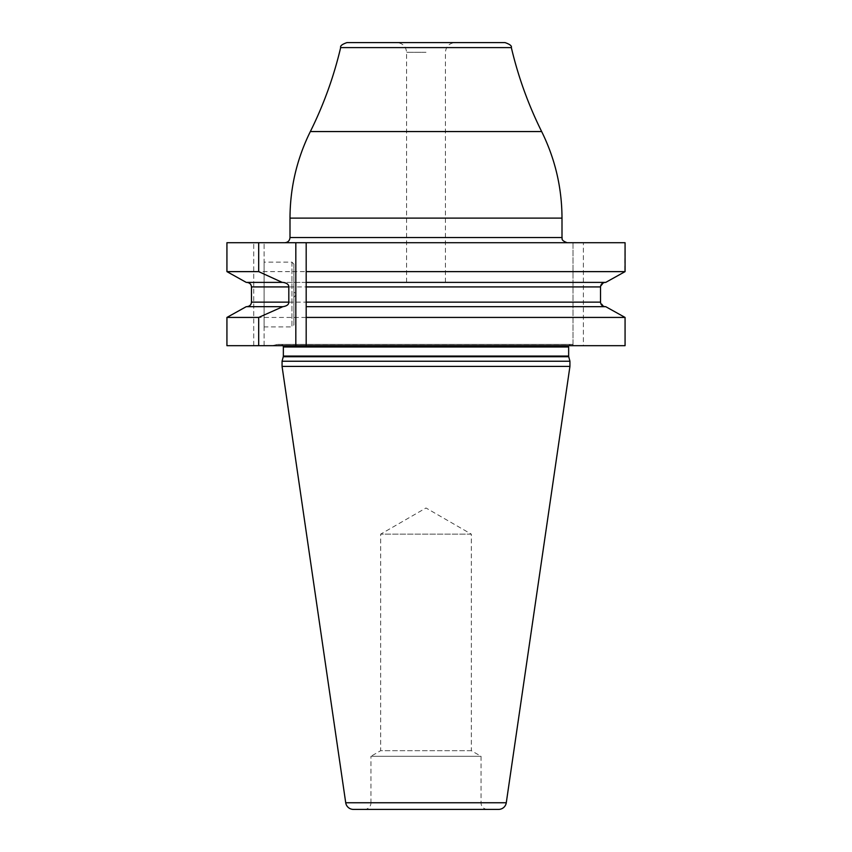 <?xml version="1.0" encoding="UTF-8"?>
<svg xmlns="http://www.w3.org/2000/svg" width="852" height="852" viewBox="0 0 852 852"><rect width="100%" height="100%" fill="white"/><g stroke="black" fill="none" stroke-linecap="round" stroke-linejoin="round"><path stroke-width="0.64" stroke-dasharray="4.26 3.19" d="M226.93 345.688L625.07 345.688L625.07 317.434L226.93 317.434L226.93 345.688L253.726 345.688L253.726 242.724L253.726 345.688L264.088 345.688L264.088 242.724L264.088 345.688L226.93 345.688M625.07 271.628L226.93 271.628L226.93 242.724L625.07 242.724L583.375 242.724L625.07 242.724L624.761 271.809M306.188 282.385L282.843 282.385M605.058 306.667L306.188 306.677M264.088 262.15L264.088 326.912L264.088 262.15L291.938 262.15L291.938 326.912L264.088 326.912M291.938 262.15L291.938 326.912L293.887 324.974L293.887 264.088L291.938 262.15M293.887 264.088L293.887 324.974M293.887 291.938L293.887 297.124L293.887 291.938L296.475 294.526L293.887 297.124M573.013 242.724L583.375 242.724L573.013 242.724L573.013 345.443L573.779 345.688L573.013 345.443L573.013 242.724M426 242.724L567.187 242.724L426 242.724M505.034 42.6L346.966 42.6M426 42.6L396.862 42.6L426 42.6M426 282.225L445.426 282.225L426 282.225M583.375 345.688L272.214 345.688L583.375 345.688L583.375 242.724L583.375 345.688L625.07 345.688L583.375 345.688M573.013 345.443L573.013 344.4L573.013 345.443M603.898 282.576L600.532 286.773M282.843 306.677L246.75 306.677C249.668 306.358 251.244 304.846 251.468 302.14L251.468 286.922L600.532 286.922L600.532 302.14L603.898 306.486M231.616 274.248L241.308 279.637M231.616 314.814L241.308 309.414M605.74 282.385L246.75 282.385C249.668 282.704 251.244 284.217 251.468 286.922M306.188 302.14L306.188 286.922M306.188 271.628L306.188 242.724M573.013 344.4L277.39 344.4L573.013 344.4M571.234 344.4L280.766 344.4L571.234 344.4A2.588 2.588 0 0 0 568.646 346.988L283.354 346.988M283.013 345.688A2.588 2.588 0 0 0 280.766 344.4M569.935 361.237L282.065 361.237M282.065 366.413L569.935 366.413M353.41 809.4L498.59 809.4M487.525 809.4L364.475 809.4L487.525 809.4A6.475 6.475 0 0 1 481.05 802.925L370.95 802.925A6.475 6.475 0 0 1 364.475 809.4M481.05 756.299L481.05 802.925L370.95 802.925L370.95 756.299L481.05 756.299L370.95 756.299L380.663 750.687L471.337 750.687L481.05 756.299M471.337 750.687L380.663 750.687L380.663 534.151L471.337 534.151L471.337 750.687M471.337 534.151L380.663 534.151L426 507.984L471.337 534.151M562 237.538L290 237.538M290 218.112L562 218.112M541.659 131.559L310.341 131.559M340.662 47.595L511.338 47.595M426 52.313L406.574 52.313L426 52.313M251.468 302.14L600.532 302.14M573.013 344.485L276.719 344.485L573.013 344.485M568.646 356.061L283.354 356.061M568.731 356.732L283.269 356.732M345.72 802.754L506.28 802.754M406.574 282.225L406.574 52.313C405.999 46.413 402.762 43.175 396.862 42.6M445.426 282.225L445.426 52.313C446.001 46.413 449.238 43.175 455.138 42.6M277.39 344.4L272.214 345.688"/><path stroke-width="1.28" d="M241.308 279.637L246.26 282.385L282.843 282.385C286.858 282.992 288.849 284.504 288.807 286.922L288.807 302.14C288.849 304.558 286.868 306.07 282.843 306.677L258.688 317.434L258.688 345.688L226.93 345.688L226.93 317.434L231.616 314.814M258.688 317.434L226.93 317.434L246.26 306.677L282.225 306.677M246.26 282.385L226.93 271.628L258.688 271.628L258.688 242.724L226.93 242.724L226.93 271.628L231.616 274.248M306.188 317.434L306.188 345.688L625.07 345.688L625.07 317.434L306.188 317.434L306.188 306.677L605.74 306.677L625.07 317.434L605.74 306.677M306.188 242.724L625.07 242.724L625.07 271.628L605.74 282.385L625.07 271.628L306.188 271.628L306.188 242.724L258.688 242.724M246.75 282.385C249.668 282.704 251.244 284.217 251.468 286.922L251.468 302.14C251.244 304.846 249.668 306.358 246.75 306.677M340.662 47.595C340.044 45.912 342.153 44.251 346.966 42.6L505.034 42.6C509.847 44.251 511.956 45.912 511.338 47.595L340.662 47.595C333.782 76.744 323.675 104.732 310.341 131.559L541.659 131.559C555.131 158.834 561.905 187.685 562 218.112L290 218.112C290.095 187.685 296.869 158.834 310.341 131.559M600.532 286.773L600.532 286.922C600.756 284.217 602.332 282.704 605.25 282.385L603.898 282.576M603.898 306.486L605.058 306.667M282.225 282.385L258.688 271.628M605.25 306.677C602.332 306.358 600.756 304.846 600.532 302.14L600.532 286.922L306.188 286.922L306.188 271.628L306.188 282.385L605.74 282.385M258.688 345.688L295.825 345.688L295.825 242.724M241.308 309.414L246.26 306.677M306.188 306.677L306.188 282.385M600.532 302.14L306.188 302.14L306.188 345.688L295.825 345.688M282.065 361.237L282.065 366.413L569.935 366.413L569.935 361.237L282.065 361.237L283.269 356.732A2.588 2.588 0 0 0 283.354 356.061L283.354 346.988A2.588 2.588 0 0 0 283.013 345.688M569.935 361.237L568.731 356.732A2.588 2.588 0 0 1 568.646 356.061L568.646 346.988L283.354 346.988M282.065 366.413L345.72 802.754A7.774 7.774 0 0 0 353.41 809.4L498.59 809.4A7.774 7.774 0 0 0 506.28 802.754L345.72 802.754M569.935 366.413L506.28 802.754M284.813 242.724C287.965 242.415 289.691 240.69 290 237.538L562 237.538C562.725 238.262 560.009 240.04 567.187 242.724M288.807 302.14L251.468 302.14M288.807 286.922L251.468 286.922M568.646 356.061L283.354 356.061M568.731 356.732L283.269 356.732M562 237.538L562 218.112M290 237.538L290 218.112M541.659 131.559C528.325 104.732 518.218 76.744 511.338 47.595"/></g></svg>
